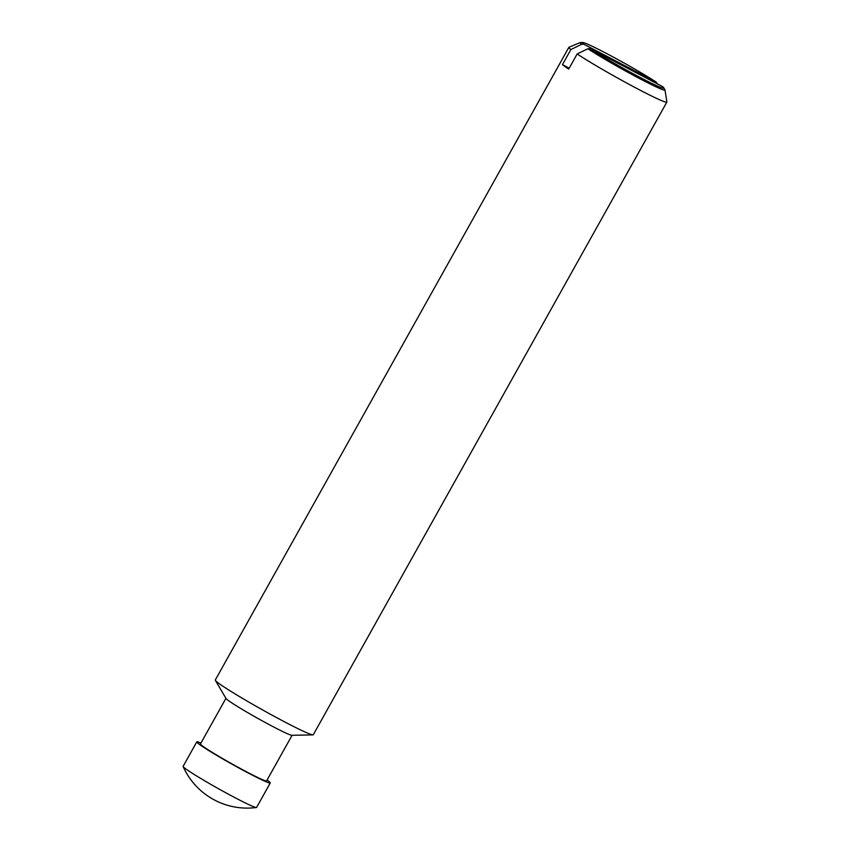 <?xml version="1.0" encoding="UTF-8"?>
<svg xmlns="http://www.w3.org/2000/svg" width="850" height="850" viewBox="0 0 850 850"><rect width="100%" height="100%" fill="white"/><g stroke="black" fill="none" stroke-linecap="round" stroke-linejoin="round"><path stroke-width="1.27" d="M267.081 780.034A42.086 2.274 -150.8 0 1 270.268 782.956L256.604 807.415A42.086 2.274 -150.8 0 1 256.424 807.5A42.086 2.274 -150.8 0 1 226.015 792.88A42.086 2.274 -150.8 0 1 186.586 769.463A42.086 2.274 -150.8 0 1 183.133 766.541A42.086 2.274 -150.8 0 1 183.122 766.339L196.786 741.88A42.086 2.274 -150.8 0 1 200.94 743.07M270.268 782.956A42.086 2.274 -150.8 0 1 240.996 769.122A42.086 2.274 -150.8 0 1 200.26 745.004A42.086 2.274 -150.8 0 1 196.786 741.88M664.987 89.93A48.588 2.624 -150.8 0 1 635.609 76.479A48.588 2.624 -150.8 0 1 587.849 48.758L589.985 48.588A46.623 2.518 29.2 0 0 636.767 75.682A46.623 2.518 29.2 0 0 663.744 87.794L664.902 89.728A48.588 2.624 -150.8 0 1 664.987 89.93L666.878 101.947A56.121 3.039 -150.8 0 1 666.867 102.085L313.267 734.761A56.121 3.039 -150.8 0 1 312.928 734.889L291.89 735.303A37.878 2.051 -150.8 0 1 264.276 721.969A37.878 2.051 -150.8 0 1 229.117 701.069A37.878 2.051 -150.8 0 1 226.036 698.509L215.369 680.372A56.121 3.039 -150.8 0 1 215.294 680.011L568.884 47.334A56.121 3.039 -150.8 0 1 568.99 47.239L580.231 42.564A48.588 2.624 -150.8 0 1 580.444 42.521L582.696 42.5A46.623 2.518 29.2 0 0 583.727 44.168L581.602 44.328A48.588 2.624 -150.8 0 1 580.231 42.564M292.081 735.303L266.592 780.895A37.878 2.051 -150.8 0 1 240.252 768.453A37.878 2.051 -150.8 0 1 203.586 746.746A37.878 2.051 -150.8 0 1 200.462 743.941L225.941 698.339M312.928 734.889A56.121 3.039 -150.8 0 1 272.021 715.126A56.121 3.039 -150.8 0 1 219.927 684.165A56.121 3.039 -150.8 0 1 215.369 680.372M666.867 102.085A56.121 3.039 -150.8 0 1 631.412 85.584A56.121 3.039 -150.8 0 1 577.15 53.964L568.703 69.073A56.121 3.039 -150.8 0 1 565.08 66.597A56.121 3.039 -150.8 0 1 562.456 64.642L570.892 49.544A56.121 3.039 -150.8 0 1 568.884 47.334M657.252 83.927L656.221 82.11A46.623 2.518 29.2 0 0 613.094 56.982A46.623 2.518 29.2 0 0 582.696 42.5M663.744 87.794A46.623 2.518 29.2 0 0 662.479 86.541L589.985 48.588M587.849 48.758L577.15 53.964M570.892 49.544L581.602 44.328M562.456 64.642L569.202 68.181M583.727 44.168L656.221 82.11M183.133 766.541A70.146 70.146 0 0 0 256.424 807.5"/></g></svg>
